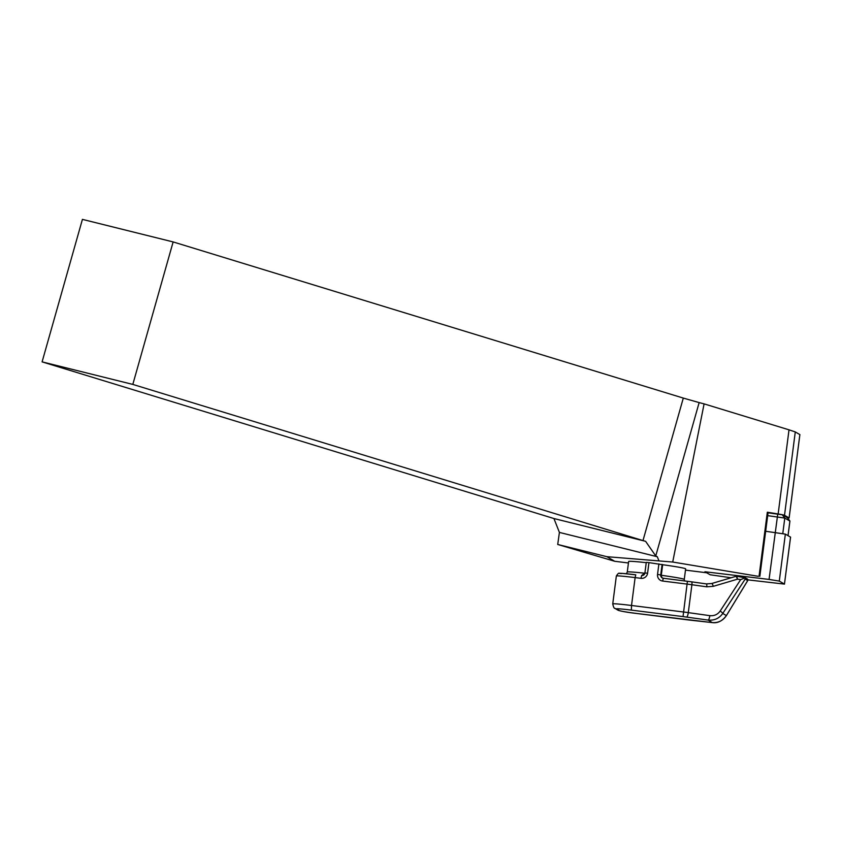 <?xml version="1.0" encoding="UTF-8"?>
<svg xmlns="http://www.w3.org/2000/svg" width="842" height="842" viewBox="0 0 842 842"><rect width="100%" height="100%" fill="white"/><g stroke="black" fill="none" stroke-linecap="round" stroke-linejoin="round"><path stroke-width="1.26" d="M748.001 579.885L784.502 584.106L779.292 581.096L769.062 579.422L704.933 571.76L710.153 574.76L731.077 577.77M790.533 537.091L784.46 584.064L790.575 537.133L785.354 534.123L765.662 531.27M644.856 573.244A28.733 1.168 7.4 0 0 627.269 572.055L628.637 561.488A28.733 1.168 7.4 0 1 646.235 562.677M628.437 562.982L614.671 561.267L557.72 544.469L606.861 556.688L672.716 562.035L758.242 576.307M759.842 576.328L768.093 512.441L767.325 512.21L778.145 513.978A17.777 0.726 7.4 0 1 784.512 515.293L789.112 517.925L787.523 517.904M759.074 576.096L767.325 512.21M799.868 434.609L795.28 431.925L789.017 429.83L704.091 403.876L672.716 562.035M706.67 572.771L685.472 570.118M789.891 521.061L784.786 518.072L767.683 515.641M768.051 512.82L782.239 514.767L787.354 517.704L789.933 521.019L788.049 535.659M787.354 517.704L789.901 521.009L788.017 535.638M683.304 398.087L699.144 402.592L655.75 555.941L657.286 556.741L559.414 532.418L553.931 518.535L645.603 541.322L642.983 540.575L683.304 398.087L173.136 241.928L132.815 384.415L42.1 361.871L553.931 518.535M645.603 541.322L655.75 555.941M642.983 540.575L132.815 384.415M173.136 241.928L82.421 219.383L42.1 361.871M658.918 560.73L657.286 556.741M557.72 544.469L559.414 532.418M699.144 402.592L704.091 403.876M614.671 561.267L606.861 556.688M644.919 572.949L646.277 562.393L648.95 562.614L647.593 573.192A5.926 5.894 121 0 1 640.983 578.328L635.121 577.591L631.521 605.482L683.22 611.955A14.809 0.6 7.4 0 1 688.293 612.629L709.817 615.649C714.205 616.07 717.658 614.534 720.163 611.05L740.686 579.612L745.096 577.865L745.191 579.086L722.762 613.439C719.205 618.438 714.321 620.649 708.111 620.08A4.442 1.126 -82 0 0 709.817 615.649M662.654 564.719L661.286 575.286A28.733 1.168 7.4 0 1 684.167 579.296A28.733 1.168 7.4 0 1 684.272 579.412L685.641 568.845A28.733 1.168 7.4 0 0 662.654 564.719L648.95 562.614M726.446 615.491A4.442 0.684 -148.6 0 1 726.425 615.565C722.373 620.986 717.7 623.343 712.395 622.617L712.395 622.617A4.442 1.895 -83.7 0 1 712.311 622.606C718.247 623.006 722.941 620.68 726.372 615.607L747.707 580.601L747.959 579.58L746.907 578.822M745.191 579.086L747.707 580.601L747.959 579.58M744.37 577.265L736.792 576.202L745.096 577.865M706.343 583.895L711.627 583.538A2.958 0.737 -106.5 0 1 711.679 583.517L706.375 583.906A2.958 0.747 -82 0 0 706.343 583.895L691.577 581.833M740.686 579.612L737.497 579.17L736.761 576.202A1.189 1.147 88.6 0 0 736.571 576.191L736.571 576.191A1.189 1.147 88.6 0 0 736.287 576.233L711.679 583.517A2.958 0.737 -106.5 0 1 713.279 586.337L706.722 586.821A2.958 0.747 -82 0 0 706.375 583.906L691.545 581.833A2.958 0.747 -82 0 0 691.514 581.822L663.264 578.254L687.43 581.285L683.03 616.597L631.342 610.113A16.293 0.663 -172.6 0 0 616.649 608.945L619.47 610.639A16.293 0.663 -172.6 0 0 636.973 613.502L712.311 622.606L708.111 620.08L683.03 616.597M713.279 586.337L737.497 579.17L736.224 576.254L736.761 576.202M662.096 564.382L660.728 574.949L662.138 577.801M747.843 580.412L726.425 615.565A4.442 0.684 -148.6 0 1 726.372 615.607L722.762 613.439A4.442 0.663 -146.9 0 0 720.163 611.05M777.755 514.041L769.062 579.422M785.354 534.123L779.292 581.096M789.112 517.925L799.879 434.577L789.133 517.946M782.239 514.767L784.786 518.072L782.786 533.554M778.145 513.978L789.017 429.83M784.512 515.293L795.28 431.925M658.907 563.866L657.539 574.433L660.728 574.949A2.958 2.947 -59 0 0 663.254 578.254M706.722 586.821L691.903 584.737A14.809 0.6 -172.6 0 0 686.819 584.064L662.643 581.043A5.926 5.894 121 0 1 657.539 574.433M646.277 562.393L644.909 572.96L647.593 573.192M619.733 573.528A17.777 0.726 7.4 0 1 635.742 574.802L635.121 577.591A20.734 0.842 -172.6 0 0 616.344 576.012L612.744 603.903A20.734 0.842 7.4 0 1 631.521 605.482L631.342 610.113M687.44 581.285L691.545 581.833A2.958 0.747 -82 0 1 691.903 584.737L688.293 612.629A4.442 1.126 -82 0 1 686.588 617.07M711.743 583.506L736.224 576.254M635.763 574.812L622.438 573.413C618.586 574.128 619.533 571.234 616.344 576.012M662.643 581.043L663.275 578.254L662.128 577.865M641.604 575.539L644.909 572.96A2.958 2.947 121 0 1 641.615 575.539L640.983 578.328M616.649 608.945A4.442 4.421 121 0 1 614.923 608.356C614.207 608.65 613.481 607.166 612.744 603.903M619.47 610.639A4.442 4.421 121 0 1 617.744 610.05L614.923 608.356M617.744 610.05C620.354 611.155 626.774 612.313 636.994 613.513L637.005 613.513M688.672 619.986L636.994 613.513M684.472 580.906L684.272 579.412M747.412 579.012L744.696 577.38M627.269 572.055L626.427 573.749M712.395 622.617L688.682 619.986"/></g></svg>
